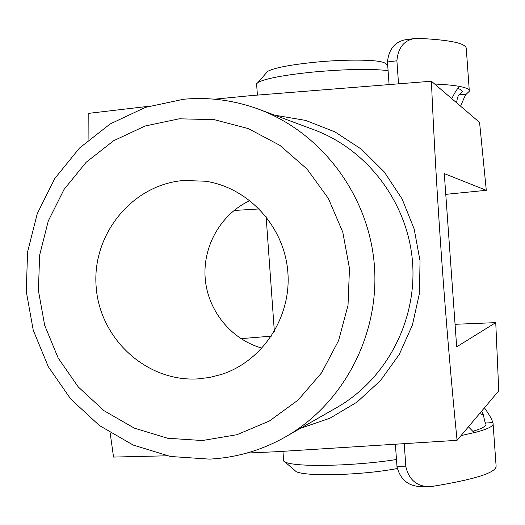 <?xml version="1.0" encoding="UTF-8"?>
<svg xmlns="http://www.w3.org/2000/svg" width="525" height="525" viewBox="0 0 525 525"><rect width="100%" height="100%" fill="white"/><g stroke="black" fill="none" stroke-linecap="round" stroke-linejoin="round"><path stroke-width="0.79" d="M469.278 90.523L466.298 48.864C466.646 43.372 450.463 39.867 417.749 38.338L413.903 38.627C403.738 40.688 398.068 48.077 396.893 60.788L387.463 61.97C388.848 49.219 394.866 41.803 405.517 39.729L413.838 38.64M387.463 61.97L389.058 84.249M457.564 88.39C460.924 89.434 462.473 90.608 462.217 91.934L459.165 94.808L466.042 94.369L469.33 91.278C469.672 89.447 466.725 87.885 460.484 86.599L459.736 86.605C457.715 87.872 455.07 91.895 451.808 98.674M456.599 102.769C457.177 98.234 458.03 95.583 459.165 94.808M396.893 60.788L398.521 83.56M460.628 106.221C463.214 99.757 465.019 95.812 466.042 94.369M202.381 440.527L236.887 434.726L269.364 421.03L298.115 400.057L321.615 372.796L338.566 340.627L348.029 305.215L349.473 268.419L342.799 232.194L328.381 198.47L307.007 169.017L279.851 145.34L248.384 128.632L214.266 119.667L179.274 118.801L145.162 125.987L113.617 140.746L86.153 162.271L64.043 189.446L48.3 220.92L39.631 255.157L38.41 290.535L44.691 325.375L58.177 358.037L78.258 386.945L104.029 410.701L134.288 428.111L167.606 438.25L202.381 440.527M183.54 99.264C209.134 96.922 234.183 100.236 258.681 109.213C321.471 132.477 368.609 195.064 374.318 264.652C380.028 334.235 343.711 403.666 285.548 436.852C261.706 450.325 236.322 457.748 209.383 459.119L170.474 456.481L133.225 445.069L99.435 425.558L70.685 398.98L48.287 366.68L33.246 330.225L26.25 291.342L27.602 251.862L37.262 213.636L54.81 178.48L79.472 148.083L110.132 123.972L145.386 107.389L183.54 99.264M183.704 180.488C132.418 184.518 91.987 234.15 96.127 286.433C99.52 338.769 146.632 382.148 197.951 378.886L209.744 377.436L221.281 374.489C262.697 361.233 291.657 316.995 287.818 271.747C284.235 226.472 248.45 187.543 205.426 181.217L183.704 180.488M249.939 200.57C220.927 213.983 202.538 246.258 205.209 278.519C207.828 310.78 231.23 339.636 262.041 348.141M246.816 453.068L276.839 451.71L457.072 440.317C445.541 324.844 436.406 196.96 431.399 81.218L251.291 95.589L214.502 99.192M240.929 338.658L271.418 336.131M455.057 324.299L495.744 322.632L498.75 390.823L457.072 440.317M148.785 106.286L88.817 113.334L88.922 139.42M110.138 432.856L113.544 457.072L166.983 455.798M495.744 322.632L456.671 346.848L444.288 173.598L486.294 190.306L479.574 122.423L431.399 81.218M486.294 190.306L445.771 194.362M259.271 208.93L234.025 210.473M468.431 426.825L472.874 431.373L474.718 432.167L476.346 432.121C488.316 428.873 493.887 425.959 493.06 423.38L492.594 422.599L485.513 423.052C484.982 422.336 484.286 419.619 483.427 414.908L479.607 413.556M485.513 423.052L485.927 423.741C486.682 425.985 482.298 428.505 472.776 431.307M396.998 466.764L405.877 466.83C408.811 479.049 415.938 485.645 427.271 486.616L419.304 486.498C407.636 485.645 400.201 479.069 396.998 466.764L395.417 444.682M405.877 466.83L404.25 444.078M427.271 486.616L432.147 486.426C475.689 479.312 497.004 472.421 496.086 465.754L493.113 424.161M481.727 411.042L483.427 414.908M492.594 422.599C492.463 420.217 489.766 415.321 484.503 407.912M266.267 72.975L267.645 71.387C273.998 67.909 289.642 64.87 314.58 62.265C347.576 58.944 381.892 59.614 385.101 63.381L387.726 65.618M388.08 70.612C370.886 68.65 345.955 69.123 313.281 72.03C283.749 75.068 265.328 78.547 258.024 82.451L256.594 83.803L256.673 84.873M397.215 468.53C382.423 471.365 364.717 473.288 344.105 474.305C319.18 475.256 303.286 474.436 296.428 471.837L294.768 470.407M283.572 459.972L283.651 461.068L285.338 462.276C293.219 465.176 311.916 466.042 341.427 464.874C361.725 463.883 380.074 462.098 396.48 459.519M434.693 84.033C445.994 84.551 454.591 85.404 460.484 86.599L459.355 86.73M285.548 436.852L336.833 407.518C386.459 379.188 417.309 320.375 412.492 261.522C407.663 202.67 367.638 149.671 314.055 129.8L258.681 109.213M274.746 115.185L305.622 120.402L334.983 131.913L361.574 149.317L384.261 171.931L402.052 198.844L414.153 228.926L420.039 260.899L419.442 293.409L412.401 325.06L399.23 354.513L380.533 380.52L357.131 402.025L330.041 418.169L300.431 428.341M474.567 432.134L476.346 432.121L461.048 435.592M462.164 91.179L462.217 91.934M485.979 424.522L485.927 423.741M256.594 83.803L257.401 95.025M266.123 216.681L274.352 331.419M282.962 451.408L283.651 461.068M296.428 471.837L285.338 462.276M267.645 71.387L258.024 82.451"/></g></svg>

